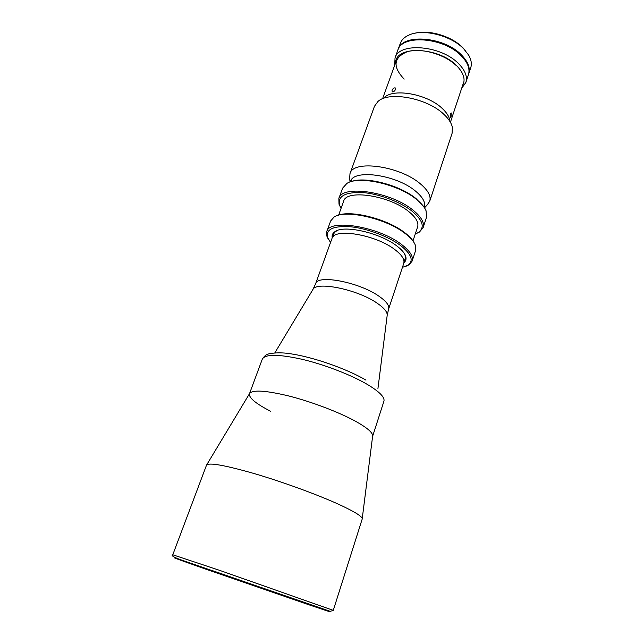 <?xml version="1.0" encoding="UTF-8"?>
<svg xmlns="http://www.w3.org/2000/svg" width="644" height="644" viewBox="0 0 644 644"><rect width="100%" height="100%" fill="white"/><g stroke="black" fill="none" stroke-linecap="round" stroke-linejoin="round"><path stroke-width="0.97" d="M291.466 598.01L213.269 570.93M270.577 411.266C255.821 403.643 248.777 397.823 249.445 393.806C252.013 389.588 265.127 390.304 288.786 395.971C311.31 401.679 338.478 411.975 355.118 421.031C367.627 427.978 373.44 433.114 372.57 436.447M414.873 33.246C428.832 29.374 451.903 36.289 462.77 47.648L465.548 50.787M468.542 74.342L470.716 67.805C471.955 63.949 471.279 59.739 468.687 55.167L463.712 48.815C451.275 35.702 423.704 28.602 409.697 34.736C404.834 36.732 401.695 39.622 400.294 43.422L397.952 49.902M468.679 73.963C470.442 68.095 468.083 61.808 461.603 55.086C444.255 36.491 402.089 33.311 398.081 49.516M465.862 82.472L468.421 74.736C470.184 68.876 467.826 62.589 461.337 55.875C443.982 37.288 401.8 34.092 397.807 50.28L395.03 57.944C398.95 41.941 441.212 45.289 458.689 63.772C465.218 70.454 467.608 76.684 465.862 82.472L461.659 88.3M462.513 85.724C465.797 79.824 463.857 73.158 456.685 65.736C438.846 46.907 395.802 45.297 395.649 62.573M456.467 65.793C444.972 54.329 421.281 47.543 407.411 51.657C393.452 57.525 392.373 66.67 404.166 79.107M394.732 65.125L395.03 57.944M394.732 249.502C401.848 254.895 404.851 259.524 403.748 263.38L388.622 309.048C389.572 305.642 386.368 301.368 379.01 296.24C359.239 282.128 317.13 274.167 315.616 283.763L331.966 238.522C333.962 227.718 375.645 234.649 394.732 249.502M206.7 464.847L249.502 393.677C252.335 389.58 265.553 390.377 289.148 396.06C311.607 401.792 338.567 412.023 355.118 421.031C367.442 427.866 373.27 432.961 372.61 436.31L362.226 518.702M206.499 465.193L206.507 465.161C208.728 462.328 224.684 465.145 254.372 473.614C282.772 481.954 317.677 494.713 339.155 504.526C355.061 511.883 362.741 516.738 362.194 519.064L362.178 519.096M206.635 569.417L176.239 558.509L220.546 573.426L328.247 611.148L206.635 569.417M392.043 90.329L392.244 91.834C393.46 92.036 394.547 91.255 395.513 89.476L395.239 87.914C393.991 87.681 392.929 88.486 392.043 90.329M451.09 116.693L451.267 112.966L450.406 114.012L450.349 117.763L451.09 116.693M350.537 181.85C364.246 175.876 399.723 184.868 416.209 198.738L424.203 207.36M423.132 227.622L426.545 217.229L426.078 210.797C424.597 207.183 421.458 203.423 416.652 199.527C398.604 184.265 358.893 175.297 346.939 183.395L342.6 188.161L338.857 198.441C341.61 184.425 391.061 191.711 413.086 210.186C421.232 216.827 424.581 222.639 423.132 227.622L419.445 232.049L416.306 233.571M340.539 207.336L339.01 204.196L338.857 198.441M415.275 233.989L418.31 232.508C425.088 227.557 422.995 220.441 412.047 211.16C400.101 201.701 378.712 193.675 362.258 192.524C344.975 192.017 337.432 196.259 339.613 205.259L341.095 208.302M338.615 215.144L343.63 201.274C346.094 189.006 389.33 195.406 408.707 211.538C415.919 217.382 418.89 222.502 417.618 226.897L412.989 240.896M337.303 215.619C350.014 209.542 387.382 218.863 404.818 232.742C409.037 235.962 411.999 239.077 413.722 242.088M412.144 261.062L415.646 250.411L415.38 245.292C414.028 241.621 410.655 237.717 405.261 233.579C386.247 218.388 344.765 209.034 334.011 217.117L330.646 220.981L326.806 231.51C329.156 218.509 378.994 226.664 401.606 244.519C409.954 250.943 413.464 256.457 412.144 261.062L409.302 264.628L406.412 266.093M328.199 239.013L326.838 236.066L326.806 231.51M402.42 267.389L408.127 265.119C413.891 260.603 411.371 254.058 400.552 245.493C388.533 236.501 367.378 228.515 350.94 226.809C333.664 225.625 325.832 229.087 327.45 237.185L330.533 242.498M332.248 237.886C331.692 235.285 332.618 233.192 335.017 231.607C343.888 224.684 379.912 232.798 396.624 245.799C401.502 249.453 404.504 252.875 405.631 256.062C406.533 258.791 405.97 261.005 403.925 262.704M403.933 260.868C405.414 259.282 405.76 257.31 404.971 254.952L404.239 253.309M337.818 230.311L336.224 231.148C334.147 232.508 333.198 234.271 333.383 236.437M427.238 204.889L429.725 201.234L452.128 133.187L452.354 127.222C451.404 122.988 448.554 118.657 443.796 114.246C427.173 98.097 388.896 90.925 377.972 101.47L374.462 106.292L349.99 173.622L349.676 178.034M429.725 201.234C431.206 196.195 428.115 190.415 420.46 183.91C399.827 165.838 352.928 159.511 349.99 173.622M449.786 119.945C448.932 116.178 446.421 112.346 442.251 108.458C427.672 94.241 394.265 88.003 384.5 97.333M424.251 207.432C425.845 202.78 422.987 197.378 415.67 191.236C396.277 174.508 352.534 168.688 350.457 181.874M372.61 436.334L383.921 401.228C384.983 397.292 379.421 391.665 367.225 384.355C350.988 374.824 324.238 364.512 301.883 359.247C278.369 354.095 265.175 354.055 262.309 359.119C264.201 356.269 266.012 354.667 267.743 354.313C268.097 353.661 278.498 351.729 290.508 353.773C312.936 356.977 346.826 368.811 365.969 380.121M377.939 388.557L387.149 315.641C387.68 312.284 384.355 308.138 377.167 303.195C357.356 289.245 315.254 280.832 312.702 289.864L274.843 352.856M333.278 610.359L330.235 611.349L180.94 559.829C173.582 557.157 170.861 555.474 172.777 554.774L219.66 570.367L333.278 610.359L362.194 519.064M305.353 602.865C338.229 614.432 336.514 614.167 309.184 604.877L205.428 569.006C174.089 558.01 163.133 553.912 188.998 562.639L305.353 602.865M403.965 262.414L405.132 258.896M332.401 237.628L333.656 234.142M249.486 393.701L262.309 359.119M312.976 289.406L315.616 283.763M387.213 315.109L388.622 309.048M172.777 554.774L206.507 465.161M396.479 60.286L382.673 98.492M463.278 83.422L450.502 121.974M339.613 205.259L339.01 204.196M327.45 237.185L326.838 236.066M404.971 254.952L405.631 256.062M350.69 181.793L351.302 180.103M424.122 207.223L424.686 205.508M336.224 231.148L335.017 231.607M408.127 265.119L409.302 264.628M418.31 232.508L419.445 232.049M424.517 207.827L428.542 203.488M350.006 182.027L349.523 176.126"/></g></svg>
